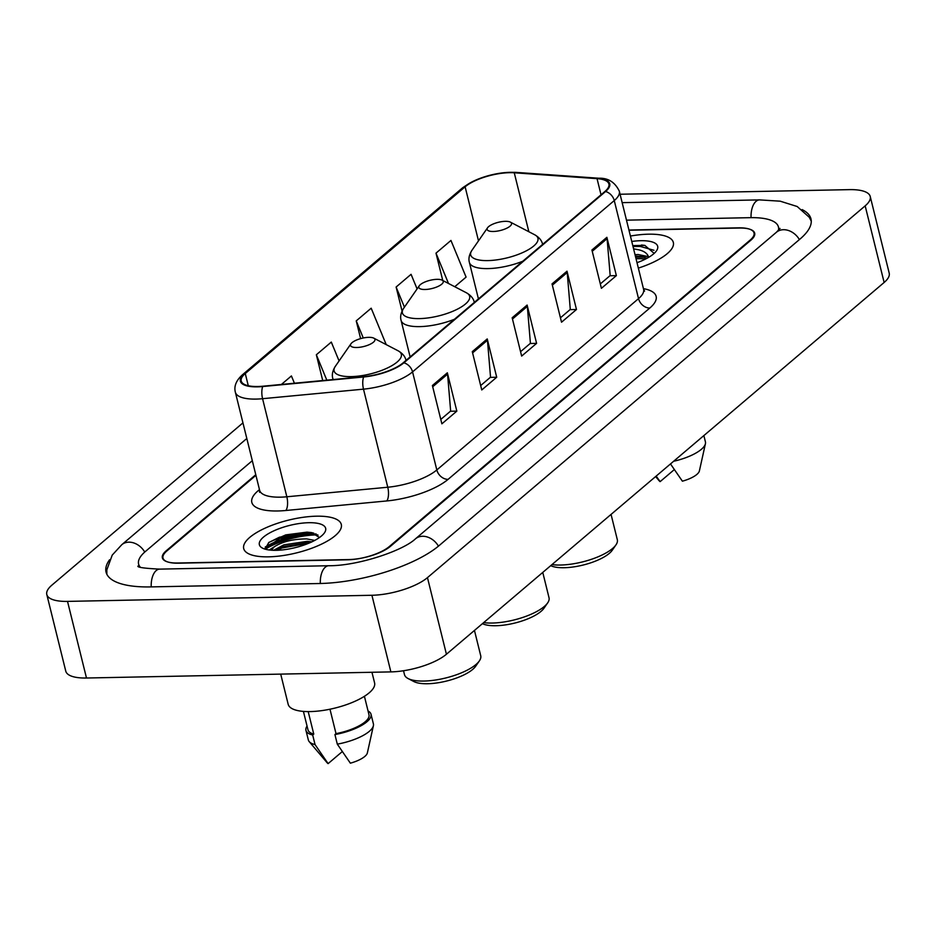 <?xml version="1.0" encoding="UTF-8"?>
<svg xmlns="http://www.w3.org/2000/svg" width="936" height="936" viewBox="0 0 936 936"><rect width="100%" height="100%" fill="white"/><g stroke="black" fill="none" stroke-linecap="round" stroke-linejoin="round"><path stroke-width="1.4" d="M255.926 475.324L166.795 551.023A31.415 10.542 -13.9 0 0 162.993 558.043A31.415 10.542 -13.9 0 0 178.542 563.191L347.642 559.798A31.415 10.542 -13.9 0 0 389.306 546.554L750.239 240.002A31.415 10.542 -13.9 0 0 754.042 232.994A31.415 10.542 -13.9 0 0 738.504 227.834L628.933 230.034M778.378 230.443A56.558 18.977 -13.9 0 0 778.436 226.945A56.558 18.977 -13.9 0 0 750.461 217.667L626.488 220.159M252.31 460.688L145.431 551.456A56.558 18.977 -13.9 0 0 138.598 564.08A56.558 18.977 -13.9 0 0 140.283 567.146M242.951 422.873L51.866 585.164A41.898 14.052 -13.9 0 0 46.8 594.512A41.898 14.052 -13.9 0 0 67.521 601.392L371.92 595.273A41.898 14.052 -13.9 0 0 427.459 577.629L865.168 205.861A41.898 14.052 -13.9 0 0 870.234 196.513A41.898 14.052 -13.9 0 0 849.514 189.634L620.077 194.243M46.8 594.512L65.766 671.135A41.898 14.052 -13.9 0 0 86.486 678.015L390.874 671.896A41.898 14.052 -13.9 0 0 446.425 654.241L884.134 282.473A41.898 14.052 -13.9 0 0 889.2 273.125L870.234 196.513M109.57 559.763A90.067 30.209 -13.9 0 0 106.061 572.13A90.067 30.209 -13.9 0 0 150.626 586.907L319.726 583.514A90.067 30.209 -13.9 0 0 439.148 545.559L800.081 238.996A90.067 30.209 -13.9 0 0 810.974 218.895A90.067 30.209 -13.9 0 0 802.117 209.594M317.69 534.889A41.898 14.052 -13.9 0 0 316.239 534.901A41.898 14.052 -13.9 0 0 265.59 549.034M268.574 556.838A50.275 16.86 -13.9 0 0 318.989 545.302A50.275 16.86 -13.9 0 0 341.301 524.441A50.275 16.86 -13.9 0 0 316.438 516.192A50.275 16.86 -13.9 0 0 266.023 527.728A50.275 16.86 -13.9 0 0 243.711 548.59A50.275 16.86 -13.9 0 0 268.574 556.838A50.275 16.86 -13.9 0 0 318.989 545.302A50.275 16.86 -13.9 0 0 341.301 524.441A50.275 16.86 -13.9 0 0 316.438 516.192A50.275 16.86 -13.9 0 0 266.023 527.728A50.275 16.86 -13.9 0 0 243.711 548.59A50.275 16.86 -13.9 0 0 268.574 556.838M638.352 268.106A50.275 16.86 -13.9 0 0 673.335 242.436A50.275 16.86 -13.9 0 0 648.461 234.187A50.275 16.86 -13.9 0 0 630.419 236.047A50.275 16.86 -13.9 0 1 648.461 234.187A50.275 16.86 -13.9 0 1 673.335 242.436A50.275 16.86 -13.9 0 1 638.352 268.106M257.798 386.51A33.509 11.244 166.1 0 1 241.219 381.01A33.509 11.244 166.1 0 1 245.267 373.522L465.122 186.802A33.509 11.244 166.1 0 1 514.262 172.786L597.039 178.647A33.509 11.244 166.1 0 1 608.915 184.041A33.509 11.244 166.1 0 1 604.867 191.517L403.159 362.829A33.509 11.244 166.1 0 1 363.905 376.646L262.981 386.205A33.509 11.244 166.1 0 1 257.798 386.51M257.4 386.849A34.351 11.524 -13.9 0 0 262.712 386.533L363.636 376.986A34.351 11.524 -13.9 0 0 403.872 362.817L605.58 191.506A34.351 11.524 -13.9 0 0 597.554 178.308L514.777 172.446A34.351 11.524 -13.9 0 0 464.408 186.814L244.553 373.546A34.351 11.524 -13.9 0 0 257.4 386.849M265.216 547.057A41.898 14.052 166.1 0 1 313.665 533.052M255.774 474.716L166.152 550.836A31.415 10.542 -13.9 0 0 162.361 557.844A31.415 10.542 -13.9 0 0 177.899 563.004L348.789 559.564A31.415 10.542 -13.9 0 0 390.441 546.332L750.883 240.189A31.415 10.542 -13.9 0 0 754.685 233.181A31.415 10.542 -13.9 0 0 739.136 228.033L628.98 230.244M606.879 237.311L616.368 275.629L601.403 288.323L591.926 250.017L606.879 237.311A8.377 6.54 -130.3 0 1 607.101 238.645L592.242 251.281M487.235 338.937L496.712 377.243L481.759 389.949L472.282 351.644L487.235 338.937A8.377 6.54 -130.3 0 1 487.457 340.271L472.586 352.895M447.349 372.809L456.838 411.126L441.874 423.821L432.397 385.515L447.349 372.809A8.377 6.54 -130.3 0 1 447.572 374.143L432.713 386.767M567.005 271.194L576.482 309.5L561.53 322.206L552.041 283.889L567.005 271.194A8.377 6.54 -130.3 0 1 567.216 272.528L552.357 285.152M527.12 305.066L536.597 343.372L521.644 356.078L512.168 317.772L527.12 305.066A8.377 6.54 -130.3 0 1 527.342 306.4L512.472 319.024M454.756 286.732L466.081 277.114L450.953 240.447L435.989 253.153L442.763 280.496M339.078 360.922L331.297 342.073L316.345 354.767L322.721 380.542M294.419 383.222L291.412 375.944L281.397 384.462M417.093 288.92L411.068 274.318L396.115 287.024L402.059 311.068M386.217 344.612L371.183 308.201L356.23 320.896L360.617 338.621M536.597 343.372L530.174 343.5M520.556 351.679L530.419 343.301L527.342 306.4M576.482 309.5L570.059 309.629M560.442 317.807L570.293 309.43L567.216 272.528M456.838 411.126L450.415 411.255M440.786 419.422L450.649 411.044L447.572 374.143M496.712 377.243L490.3 377.372M480.671 385.55L490.534 377.173L487.457 340.271M616.368 275.629L609.944 275.757M600.315 283.924L610.178 275.558L607.101 238.645M356.23 320.896L363.273 337.978M316.345 354.767L326.816 380.156M396.115 287.024L404.422 307.172M435.989 253.153L448.508 283.491M269.205 549.994L274.763 546.495C282.988 541.453 293.647 538.925 306.739 538.914L314.695 540.435M273.581 550.309L283.877 544.846L307.336 541.312L311.899 541.839M274.763 546.495A23.681 7.944 -13.9 0 0 271.943 550.239M280.706 674.107L288.171 704.282A44.507 14.929 -13.9 0 0 310.19 711.582A44.507 14.929 -13.9 0 0 354.826 701.356A44.507 14.929 -13.9 0 0 374.587 682.894L371.955 672.282M276.249 550.321A34.152 11.454 -13.9 0 0 324.464 532.806A34.152 11.454 -13.9 0 0 308.763 522.709A34.152 11.454 -13.9 0 0 269.743 532.9A34.152 11.454 -13.9 0 0 262.513 548.133A34.152 11.454 -13.9 0 0 276.249 550.321M319.515 537.486L311.395 532.561L306.973 532.139L285.749 534.889L268.854 542.424L265.333 548.578M329.975 709.207L336.012 733.637A31.415 10.542 -13.9 0 0 368.983 714.765L364.42 696.302M336.012 733.637L334.924 734.561L337.299 744.143L350.368 763.179A20.943 7.032 -13.9 0 0 367.357 752.953L373.394 725.751A33.509 11.244 -13.9 0 0 373.394 723.844L371.019 714.262A33.509 11.244 -13.9 0 0 368.047 710.974M337.299 744.143A33.509 11.244 -13.9 0 0 373.394 725.751M334.924 734.561A33.509 11.244 -13.9 0 0 371.019 714.262M303.416 711.395L307.991 729.869A31.415 10.542 -13.9 0 0 313.771 734.081L308.201 711.594M307.055 726.067A33.509 11.244 -13.9 0 0 305.955 730.372L308.33 739.943A33.509 11.244 -13.9 0 0 309.208 741.628L327.237 762.875A20.943 7.032 -13.9 0 0 328.115 763.624L342.248 751.62M309.208 741.628A33.509 11.244 -13.9 0 0 315.046 744.588L312.683 735.017L313.771 734.081M328.115 763.624L315.046 744.588M305.955 730.372A33.509 11.244 -13.9 0 0 312.683 735.017M265.356 548.636L279.724 538.399L308.693 533.625L318.041 535.17M276.518 550.309L282.087 547.981L308.903 543.173M268.644 542.599L279.431 537.205L308.4 532.432L312.39 532.748M273.909 550.321L281.794 546.776L311.477 542.038M403.521 670.749L404.481 674.622A39.277 13.174 -13.9 0 0 408.108 678.553L413.887 681.56A34.035 11.419 -13.9 0 0 427.588 683.736A34.035 11.419 -13.9 0 0 475.64 666.28L479.349 660.921A39.277 13.174 -13.9 0 0 480.73 655.75L474.458 630.431M408.108 678.553A39.277 13.174 -13.9 0 0 423.903 681.057A39.277 13.174 -13.9 0 0 479.349 660.921M368.714 337.346A12.566 4.212 -13.9 0 0 350.965 343.793A12.566 4.212 -13.9 0 0 356.745 347.502A12.566 4.212 -13.9 0 0 371.101 343.758A12.566 4.212 -13.9 0 0 373.768 338.142A12.566 4.212 -13.9 0 0 368.714 337.346M482.414 623.668A34.035 11.419 -13.9 0 0 495.881 625.728A34.035 11.419 -13.9 0 0 543.933 608.271L547.654 602.913A39.277 13.174 -13.9 0 0 549.022 597.741L542.763 572.423M483.666 622.615A39.277 13.174 -13.9 0 0 492.207 623.048A39.277 13.174 -13.9 0 0 547.654 602.913M437.007 279.337A12.566 4.212 -13.9 0 0 419.269 285.784A12.566 4.212 -13.9 0 0 425.038 289.493A12.566 4.212 -13.9 0 0 439.405 285.749A12.566 4.212 -13.9 0 0 442.061 280.133A12.566 4.212 -13.9 0 0 437.007 279.337M550.719 565.66A34.035 11.419 -13.9 0 0 564.186 567.719A34.035 11.419 -13.9 0 0 612.238 550.263L615.947 544.904A39.277 13.174 -13.9 0 0 617.327 539.733L611.056 514.414M551.959 564.607A39.277 13.174 -13.9 0 0 560.5 565.04A39.277 13.174 -13.9 0 0 615.947 544.904M505.311 221.329A12.566 4.212 -13.9 0 0 487.562 227.776A12.566 4.212 -13.9 0 0 493.342 231.484A12.566 4.212 -13.9 0 0 507.698 227.74A12.566 4.212 -13.9 0 0 510.366 222.124A12.566 4.212 -13.9 0 0 505.311 221.329M648.718 256.721L638.177 254.522L635.029 254.686M635.38 256.09L641.92 256.569L647.221 258.161M654.182 253.375L644.822 245.407L632.783 245.571M637.018 262.688A34.152 11.454 -13.9 0 0 656.487 250.813A34.152 11.454 -13.9 0 0 640.786 240.704A34.152 11.454 -13.9 0 0 631.753 241.453M633.578 248.836L639.054 249.865C643.98 251.105 647.092 253.282 648.367 256.417M670.492 463.928L682.391 481.186A20.943 7.032 -13.9 0 0 699.379 470.948L705.416 443.746A33.509 11.244 -13.9 0 0 705.416 441.839L703.872 435.591M673.627 461.272A33.509 11.244 -13.9 0 0 705.416 443.746M698.338 440.283A33.509 11.244 -13.9 0 0 699.601 439.206M655.61 476.576L659.272 480.882A20.943 7.032 -13.9 0 0 660.137 481.63L674.271 469.626M660.137 481.63L656.148 476.108M633.005 246.507L640.318 246.437L653.96 250.275M636.024 258.675L646.015 258.804M641.452 245.01L645.021 245.443M635.638 257.154L644.693 257.201M622.159 202.644L759.529 199.894A16.754 8.822 88.8 0 0 756.066 201.322A16.754 8.822 88.8 0 0 751.07 217.667M799.391 239.593A16.754 13.092 -130.3 0 0 776.424 232.257L415.479 538.82C402.808 550.883 357.552 565.964 328.793 565.73L159.682 569.123C144.577 568.374 137.311 567.368 137.884 566.116M438.446 546.144A16.754 13.092 -130.3 0 0 415.479 538.82M320.334 583.491A16.754 8.822 -91.2 0 1 325.33 567.157A16.754 8.822 -91.2 0 1 328.793 565.73M151.222 586.895A16.754 8.822 -91.2 0 1 156.23 570.55A16.754 8.822 -91.2 0 1 159.682 569.123M106.868 574.306L106.821 569.884L112.215 555.118L121.774 544.717A16.754 13.092 49.7 0 1 144.741 552.053M884.134 282.473L865.168 205.861M446.425 654.241L427.459 577.629M390.874 671.896L371.92 595.273M86.486 678.015L67.521 601.392M245.267 373.522L248.286 385.737M605.58 191.506A10.471 8.178 49.7 0 1 614.262 200.561L412.554 371.885A41.898 14.052 166.1 0 1 363.496 389.154L262.571 398.701A41.898 14.052 166.1 0 1 256.09 399.087A41.898 14.052 166.1 0 1 235.357 392.219L259.635 490.288A41.898 14.052 -13.9 0 0 280.355 497.156A41.898 14.052 -13.9 0 0 286.837 496.782L387.761 487.235A41.898 14.052 -13.9 0 0 436.82 469.954L638.527 298.642A41.898 14.052 -13.9 0 0 643.594 289.294L644.576 291.108L643.734 290.64M262.712 386.533A10.471 4.013 -95.4 0 0 262.571 398.701L286.837 496.782A10.471 4.013 84.6 0 1 285.843 510.494A52.369 17.562 166.1 0 1 258.161 490.698L259.459 489.598M643.43 288.639A52.369 17.562 166.1 0 1 649.806 308.038L448.087 479.361A10.471 8.178 -130.3 0 1 436.82 469.954L412.554 371.885A10.471 8.178 -130.3 0 0 403.872 362.817M597.554 178.308A10.471 6.856 -86 0 1 598.759 178.226C608.166 177.875 615.022 182.204 619.328 191.213A41.898 14.052 166.1 0 1 614.262 200.561L638.527 298.642A10.471 8.178 -130.3 0 0 649.806 308.038M448.087 479.361A52.369 17.562 166.1 0 1 386.767 500.947A10.471 4.013 84.6 0 0 387.761 487.235L363.496 389.154A10.471 4.013 -95.4 0 1 363.636 376.986M514.777 172.446A10.471 6.856 -86 0 1 515.982 172.376C495.284 172.06 477.43 177.267 462.396 187.972L242.541 374.704A10.471 8.178 49.7 0 1 244.553 373.546M464.408 186.814A10.471 8.178 -130.3 0 0 462.396 187.972M386.767 500.947L285.843 510.494M258.161 490.698A10.471 8.178 -130.3 0 0 259.681 490.522M597.039 178.647L601.029 194.77M514.262 172.786L528.852 231.73M465.122 186.802L478.495 240.844M316.111 533.941A41.898 14.052 -13.9 0 0 316.005 533.941A41.898 14.052 -13.9 0 0 265.216 548.168M350.965 343.793L335.31 366.362A34.632 11.618 -13.9 0 0 351.234 376.611A34.632 11.618 -13.9 0 0 390.803 366.269A34.632 11.618 -13.9 0 0 398.139 350.813C402.597 353.399 405.218 356.569 405.99 360.325A37.709 12.648 -13.9 0 1 406.013 360.407L405.99 360.325M333.076 379.571L332.795 378.436A37.709 12.648 -13.9 0 0 333.251 379.548M419.269 285.784L403.603 308.353A34.632 11.618 -13.9 0 0 419.527 318.603A34.632 11.618 -13.9 0 0 459.108 308.26A34.632 11.618 -13.9 0 0 466.444 292.804C470.902 295.39 473.522 298.561 474.295 302.316A37.709 12.648 -13.9 0 1 474.318 302.398L474.295 302.316M410.12 356.909L401.099 320.428A37.709 12.648 -13.9 0 0 419.749 326.617A37.709 12.648 -13.9 0 0 454.451 319.27M487.562 227.776L471.908 250.345A34.632 11.618 -13.9 0 0 487.831 260.594A34.632 11.618 -13.9 0 0 527.401 250.251A34.632 11.618 -13.9 0 0 534.749 234.796C539.206 237.381 541.815 240.552 542.599 244.308A37.709 12.648 -13.9 0 1 542.611 244.39L542.599 244.308M478.425 298.9L469.392 262.419A37.709 12.648 -13.9 0 0 488.042 268.597A37.709 12.648 -13.9 0 0 522.744 261.261M121.774 544.717L246.811 438.504M811.278 221.2L809.254 217.257L797.179 206.505L780.191 201.181L759.529 199.894M780.027 228.419L776.424 232.257M779.115 229.648L778.436 226.945M139.265 566.783L138.598 564.08M598.759 178.226L515.982 172.376M242.541 374.704C236.2 380.39 233.801 386.229 235.357 392.219M619.328 191.213L643.594 289.294M259.611 492.348L259.635 490.288M332.795 378.436C331.73 374.763 332.572 370.738 335.31 366.362M373.768 338.142L398.139 350.813M401.099 320.428C400.035 316.742 400.877 312.729 403.603 308.353M442.061 280.133L466.444 292.804M469.392 262.419C468.339 258.734 469.17 254.721 471.908 250.345M510.366 222.124L534.749 234.796M642.611 256.698L641.92 256.581"/></g></svg>
